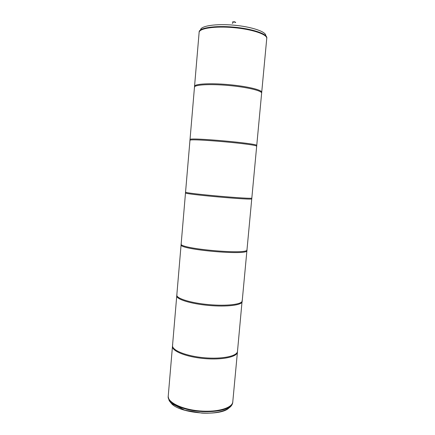 <?xml version="1.0" encoding="UTF-8"?>
<svg xmlns="http://www.w3.org/2000/svg" width="435" height="435" viewBox="0 0 435 435"><rect width="100%" height="100%" fill="white"/><g stroke="black" fill="none" stroke-linecap="round" stroke-linejoin="round"><path stroke-width="0.65" d="M235.465 22.495L235.096 22.435M232.355 23.452L233.269 22.163M235.493 22.506L234.139 21.897L232.725 22.125M234.541 21.75L235.699 22.402L234.688 21.832L232.594 21.902L234.541 21.75L232.589 21.978M235.694 22.479L234.498 21.88M199.1 32.679L199.1 32.369C199.143 28.34 214.999 25.931 233.617 27.617C252.235 29.254 267.433 34.436 266.78 38.41L266.726 38.726M200.568 29.901C200.589 25.931 215.901 23.539 233.851 25.17C251.805 26.747 266.454 31.82 265.774 35.73M232.823 401.38L232.801 401.864C232.616 403.718 231.317 405.398 228.902 406.899C222.122 411.118 206.043 412.516 191.759 409.895C177.447 407.301 167.654 401.287 168.209 396.1L168.274 395.632M228.489 408.427C218.827 416.828 179.35 413.321 171.303 403.348M194.554 87.527L194.478 87.147C194.385 84.716 209.991 83.808 228.457 85.472C246.922 87.103 262.136 90.763 261.636 93.144L266.753 38.41C267.405 34.436 252.218 29.259 233.617 27.628C215.015 25.942 199.17 28.346 199.127 32.375L194.478 87.147M190.051 140.516L189.954 140.369C187.697 137.966 259.265 144.355 256.666 146.323L256.547 146.454M256.666 146.323L261.712 92.329C262.213 89.92 246.998 86.244 228.533 84.613C210.061 82.944 194.461 83.873 194.543 86.331L189.954 140.369M185.495 192.884C182.95 194.162 253.991 200.502 251.762 198.795L256.742 145.518C259.342 143.496 187.773 137.107 190.024 139.564L185.495 192.884M185.566 192.091L181.096 244.698C178.263 249.559 248.798 255.856 246.917 250.571L251.832 198.001C254.073 199.654 183.021 193.314 185.566 192.091L185.674 192.009M242.159 300.346L237.428 352.084C237.238 356.945 221.915 360.169 204.097 358.543C186.267 356.988 171.781 351.099 172.467 346.293L176.751 295.838C176.18 299.264 190.883 303.869 208.833 305.446C226.776 307.072 242.083 305.147 242.143 301.667L246.993 249.788C248.88 255.019 178.334 248.722 181.161 243.915L181.292 243.611M246.917 249.462L246.993 249.788M242.213 300.895C242.154 304.353 226.852 306.256 208.903 304.63C190.954 303.054 176.246 298.47 176.817 295.055L176.969 294.538M172.467 346.303L168.236 396.1C167.437 402.244 181.721 409.378 199.426 410.917C217.119 412.538 232.459 408.046 232.779 401.858L237.499 351.328C237.309 356.156 221.991 359.364 204.167 357.744C186.338 356.183 171.847 350.316 172.532 345.531L172.7 344.797M199.1 32.364L199.143 31.891C199.186 27.845 215.042 25.42 233.66 27.111C252.284 28.748 267.476 33.941 266.824 37.932L266.78 38.41M232.801 401.864L232.763 402.304C232.578 404.164 231.279 405.844 228.859 407.345C222.078 411.575 206 412.978 191.715 410.357C177.409 407.764 167.616 401.733 168.171 396.541L168.209 396.116M232.763 402.304C232.013 409.716 218.104 414.022 201.753 413.076L184.668 410.178L171.303 403.348L169.182 400.706L168.171 396.541M176.751 295.833L181.161 243.921"/></g></svg>
